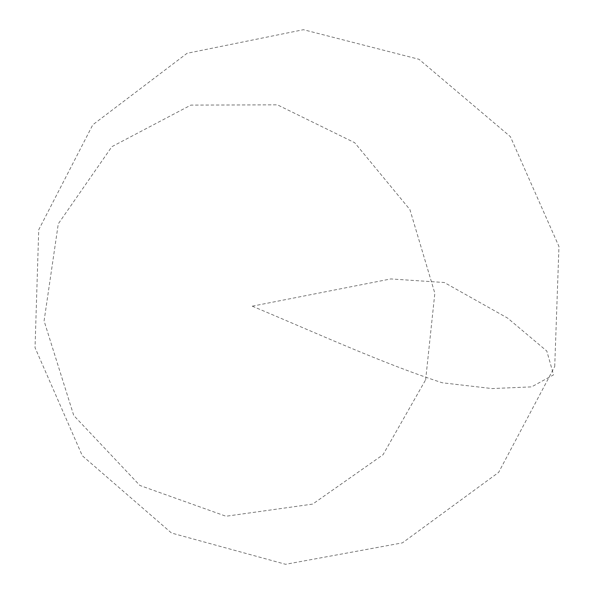 <?xml version="1.0" encoding="UTF-8"?>
<svg xmlns="http://www.w3.org/2000/svg" width="594" height="594" viewBox="0 0 594 594"><rect width="100%" height="100%" fill="white"/><g stroke="black" fill="none" stroke-linecap="round" stroke-linejoin="round"><path stroke-width="0.45" stroke-dasharray="2.97 2.23" d="M425.646 379.796L434.838 293.25L409.919 209.608L354.692 142.701L277.398 104.841L190.867 105.108L111.865 146.681L58.286 223.834L44.09 320.909L73.753 415.488L139.88 485.461L225.995 516.245L312.659 504.098L383.019 454.759L425.646 379.796M252.242 306.177C319.149 334.229 382.603 363.328 442.226 382.774L492.04 388.565L531.608 386.872L553.556 374.851L546.799 351.039L507.692 318.139L444.297 282.506L390.83 278.935L252.242 306.177M554.722 366.513L558.961 246.48L510.38 136.65L418.963 59.281L303.437 29.7L187.08 53.297L92.798 124.792L38.729 229.759L35.039 347.661L82.299 455.724L171.518 533.033L285.625 564.3L402.413 542.871L498.648 472.386L554.722 366.513"/><path stroke-width="0.89" d=""/></g></svg>
